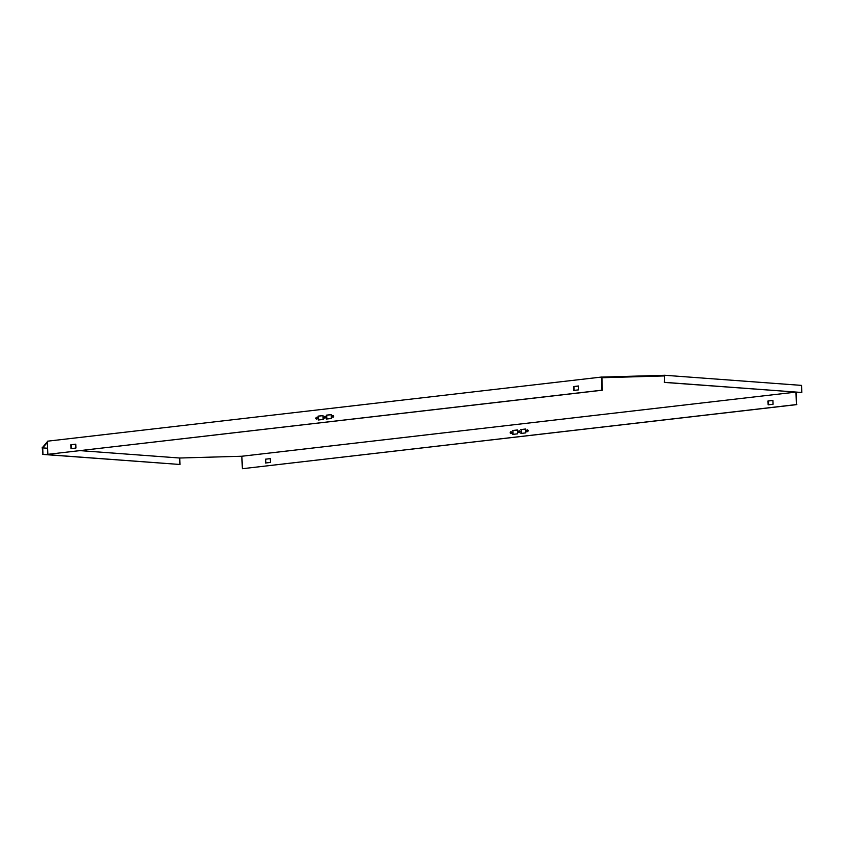 <?xml version="1.0" encoding="UTF-8"?>
<svg xmlns="http://www.w3.org/2000/svg" width="844" height="844" viewBox="0 0 844 844"><rect width="100%" height="100%" fill="white"/><g stroke="black" fill="none" stroke-linecap="round" stroke-linejoin="round"><path stroke-width="1.27" d="M42.2 447.288L42.96 454.336L42.717 447.879L47.422 442.351M42.696 447.236L47.391 441.707M47.855 454.325L601.951 390.181L601.477 377.057L601.92 377.732L601.477 377.057L47.38 441.201L47.855 454.325L602.373 390.213L601.92 377.732L664.059 375.949L664.523 375.253L664.291 382.406L801.8 392.492L801.536 385.392L664.523 375.253L664.291 382.406M601.888 377.089L664.028 375.306M795.966 392.154L796.43 404.571L242.333 468.715L241.869 456.245L179.73 458.018L179.962 464.474L42.96 454.336M664.787 382.353L801.8 392.492M42.464 454.388L179.962 464.474M179.73 458.018L80.243 450.654L179.73 458.018M573.656 390.434L573.519 386.563L578.467 385.982L578.604 389.865L573.656 390.434M75.928 448.048L70.98 448.628L70.843 444.746L75.791 444.176L75.928 448.048M333 417.263A0.918 0.696 94.2 0 1 333.032 415.438A0.918 0.696 94.2 0 1 333 417.263M316.521 419.173A0.918 0.696 94.2 0 1 316.553 417.347A0.918 0.696 94.2 0 1 316.521 419.173M323.147 419.436L323.009 415.564L318.061 416.134L318.199 420.006L323.147 419.436M324.761 418.223A0.918 0.696 -85.8 0 0 324.792 416.387A0.918 0.696 -85.8 0 0 324.761 418.223M331.386 418.476L331.249 414.604L326.301 415.174L326.438 419.046L331.386 418.476M574.078 390.382L573.941 386.594L578.467 386.067M71.402 448.575L71.265 444.777L75.791 444.26M333.106 417.242A0.918 0.696 94.2 0 1 333.243 415.491M316.627 419.151A0.918 0.696 94.2 0 1 316.753 417.4M323.009 415.638L318.483 416.166L318.621 419.953M325.003 416.451A0.918 0.696 -85.8 0 0 324.866 418.191M331.249 414.689L326.723 415.206L326.86 419.004M796.388 392.186L796.43 404.571M772.935 400.457L768.409 400.984L768.546 404.782M270.259 458.651L265.733 459.178L265.871 462.966M527.711 429.891A0.918 0.696 -85.8 0 0 527.584 431.632M511.232 431.79A0.918 0.696 -85.8 0 0 511.105 433.542M513.089 434.354L512.952 430.556L517.477 430.029M519.345 432.592A0.918 0.696 94.2 0 1 519.471 430.841M521.328 433.394L521.191 429.607L525.717 429.079M796.841 404.603L242.333 468.715M772.935 400.383L767.987 400.953L768.135 404.825L773.072 404.255L772.935 400.383M265.311 459.147L265.459 463.018L270.397 462.449L270.259 458.577L265.733 459.178M527.405 429.828A0.918 0.696 -85.8 0 0 527.373 431.664A0.918 0.696 -85.8 0 0 527.405 429.828M510.926 431.738A0.918 0.696 -85.8 0 0 510.884 433.573A0.918 0.696 -85.8 0 0 510.926 431.738M512.53 430.524L517.477 429.955L517.615 433.827L512.677 434.396L512.952 430.556M519.165 430.788A0.918 0.696 94.2 0 1 519.123 432.613A0.918 0.696 94.2 0 1 519.165 430.788M520.769 429.575L525.717 428.995L525.854 432.877L520.917 433.447L521.191 429.607M241.869 456.235L795.67 392.133L241.869 456.245M42.717 447.879L47.633 448.248L42.717 447.879"/></g></svg>
